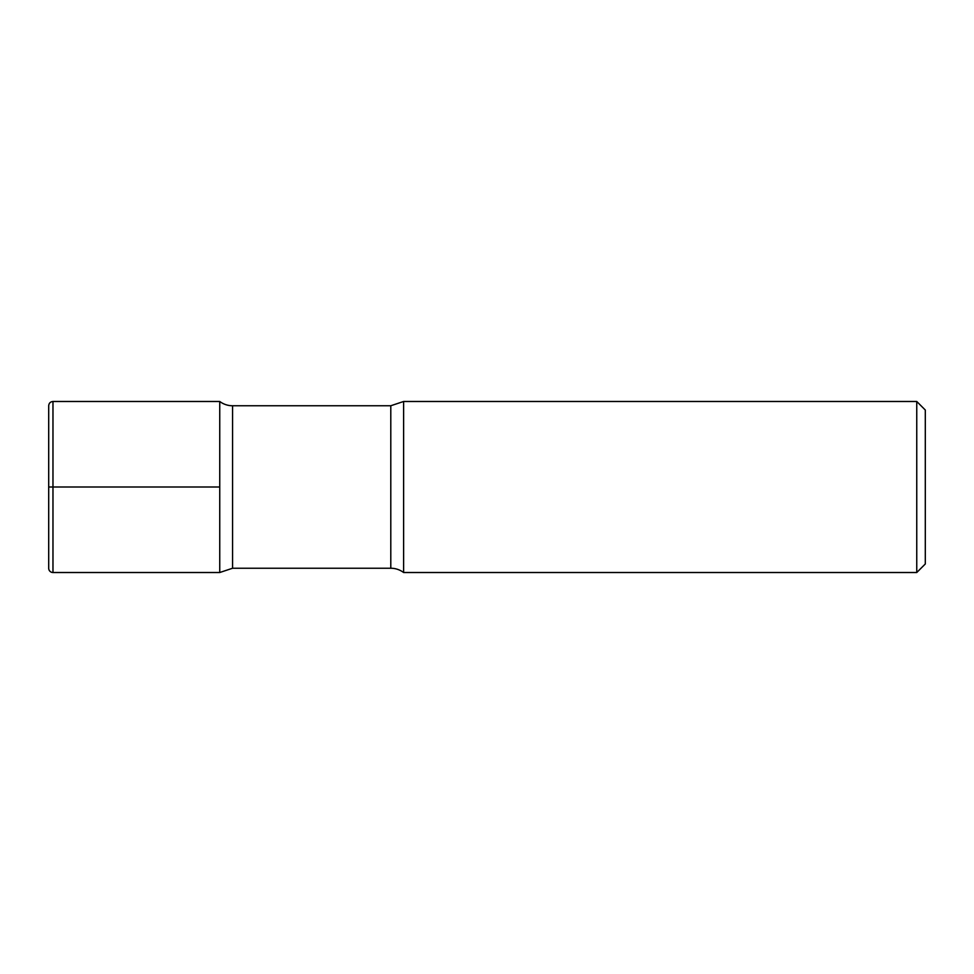 <?xml version="1.0" encoding="UTF-8"?>
<svg xmlns="http://www.w3.org/2000/svg" width="974" height="974" viewBox="0 0 974 974"><rect width="100%" height="100%" fill="white"/><g stroke="black" fill="none" stroke-linecap="round" stroke-linejoin="round"><path stroke-width="1.46" d="M925.3 410.03L925.3 563.97L916.753 572.517L403.613 572.517L403.613 401.483L916.753 401.483L925.3 410.03M916.753 572.517L916.753 401.483M403.613 401.483L390.793 405.756L390.793 568.244A21.379 21.379 0 0 1 403.613 572.517M390.793 568.244L232.567 568.244L232.567 405.756A21.379 21.379 0 0 1 219.747 401.483L219.747 487L219.747 401.483L52.973 401.483L52.973 572.517A4.273 4.273 0 0 1 48.7 568.244L48.7 405.756C48.956 403.163 50.38 401.738 52.973 401.483M232.567 568.244L219.747 572.517L219.747 487L219.747 572.517L52.973 572.517M48.7 487L219.747 487M232.567 405.756L390.793 405.756"/></g></svg>
